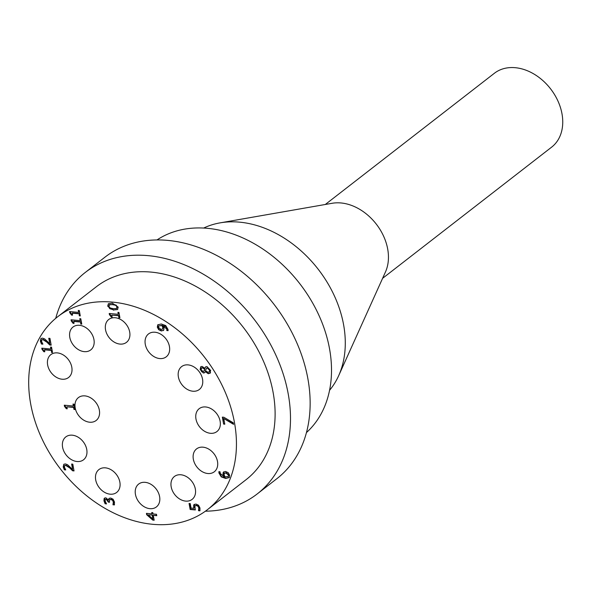 <?xml version="1.0" encoding="UTF-8"?>
<svg xmlns="http://www.w3.org/2000/svg" width="592" height="592" viewBox="0 0 592 592"><rect width="100%" height="100%" fill="white"/><g stroke="black" fill="none" stroke-linecap="round" stroke-linejoin="round"><path stroke-width="0.89" d="M116.602 308.328L117.386 306.782L116.032 305.065L112.894 304.392L109.365 304.85M116.846 308.217L116.284 308.573L117.075 307.026L115.721 305.309L112.584 304.636L109.505 304.717M117.682 309.438L113.908 309.912L109.772 308.691L108.025 305.923L108.536 303.629M113.59 310.164L107.707 306.168L108.373 303.748L112.31 303.141L118.193 307.13L117.534 309.572L113.908 309.912M109.897 304.51L108.824 306.271L110.186 308.003L113.324 308.669L116.284 308.573M151.952 513.863L151.715 512.554L152.803 512.65L153.039 513.96L156.495 514.278L156.754 515.691L153.298 515.373L154.179 520.22L152.758 520.087L146.675 514.707L146.431 513.353L151.952 513.863L152.085 512.583M154.127 519.939L153.076 519.843L146.994 514.463L146.801 513.39M156.702 515.41L153.298 515.373M152.529 515.025L148.281 514.914L152.884 518.962L152.529 515.025L148.281 514.914M152.884 518.962L152.211 515.277M223.769 418.522L224.797 424.19L223.613 424.079L222.348 417.116L223.857 417.256L233.278 422.792L233.566 424.353L223.769 418.522L233.477 423.865M223.613 424.079L222.718 417.153M224.745 423.909L223.931 423.835M109.453 501.986L108.699 501.912L106.523 499.041L105.531 499.515M105.213 499.759L105.147 501.069L106.53 503.896L105.102 503.762L103.963 500.847L104.111 498.582L105.79 497.776L108.506 500.018L108.891 498.605L110.615 498.013L113.057 499.189L114.478 501.979L114.404 504.917L112.976 504.784L113.331 501.957L112.465 500.24L110.785 499.493L109.446 500.018L109.505 502.26L108.388 502.157L106.205 499.285L105.213 499.759L105.628 499.359M114.471 504.65L113.294 504.539L113.649 501.713L112.783 499.996L111.104 499.248L109.764 499.774M109.446 500.018L109.875 499.604M108.506 500.018L109.32 498.227M106.36 503.607L105.42 503.518L104.273 500.603L104.695 497.961M210.264 372.982L208.288 373.73L205.313 371.635L204.588 372.753L203.382 373.027L200.126 369.482L200.777 366.729L202.079 366.411L204.802 368.298L205.594 366.877L206.956 366.574L210.641 370.422L209.923 373.323M210.574 372.731L208.606 373.485L205.676 371.391L205.313 371.635M204.743 372.612L203.7 372.782L201.635 371.672L200.444 369.23L200.947 366.618M207.918 372.235L209.131 371.946L209.635 370.318L207.363 368.098L206.408 368.291L205.535 370.784L207.918 372.235M209.279 371.806L209.953 370.074L207.681 367.854L206.578 368.187M204.573 369.127L202.36 367.854L201.502 368.061L201.125 369.578L202.952 371.532L203.752 371.347L204.891 368.883L202.679 367.602L201.672 367.958M204.233 370.614L204.891 368.883M203.907 371.199L204.551 370.37M204.802 368.298L205.757 366.774M72.616 469.441L71.639 464.047L72.809 464.158L74.037 470.921L72.609 470.795L69.708 467.924L65.719 465.423L64.558 465.845L64.395 467.155L65.756 469.937L64.321 469.804L63.203 466.94L63.832 464.276L65.379 463.921L67.495 464.676L72.616 469.441L72.009 464.084M65.586 469.648L64.639 469.56L63.522 466.696L63.995 464.165M73.985 470.647L72.927 470.544L70.019 467.673L66.038 465.179L64.876 465.601M64.558 465.845L64.928 465.534M158.708 329.729L157.317 327.191L157.775 324.838L161.283 323.979L165.723 325.57L168.01 329.426L168.098 330.654L166.803 330.543L166.811 329.122L162.867 325.622L163.984 327.968L163.777 330.033L161.424 330.995L158.708 329.729L159.026 329.485L157.627 326.947L158.064 324.564M163.451 330.454L161.742 330.743L159.026 329.485M162.563 329.1L162.807 327.539L161.89 325.526L158.737 325.977L158.419 327.302L161.098 329.492L162.711 328.9L163.126 327.295L162.208 325.274L158.737 325.977M163.777 330.033L163.303 330.588M162.867 325.622L165.841 326.532L167.129 328.878L166.789 330.469M168.113 330.38L167.122 330.292M73.356 406.023L73.001 404.077L74.03 404.173L74.999 409.523L73.97 409.427L73.608 407.437L66.866 406.822L67.229 408.813L66.304 408.724L64.491 406.334L64.284 405.194L73.356 406.023L73.371 404.114M67.177 408.532L66.622 408.48L64.654 405.224M74.947 409.242L74.289 409.183L73.926 407.192L66.866 406.822M73.075 323.321L71.262 320.931L71.055 319.791L80.127 320.62L79.772 318.674L80.801 318.77L81.77 324.12L80.741 324.031L80.697 321.789L73.956 321.167L74 323.41L73.075 323.321L73.393 323.077L71.425 319.821M81.718 323.839L81.06 323.78M80.741 324.031L80.697 321.789M80.386 322.033L73.637 321.419M80.127 320.62L80.142 318.711M73.948 323.128L73.393 323.077M193.754 508.417L193.68 504.932L195.908 504.029L198.505 505.22L199.985 508.003L199.933 510.822L198.505 510.689L198.816 507.869L197.913 506.234L196.174 505.524L194.835 506.012L195.338 509.956L190.15 509.483L189.055 503.459L190.239 503.57L191.075 508.173L194.072 508.173L194.309 504.273M195.234 509.668L190.461 509.231L189.418 503.496M200 510.556L198.823 510.445L199.127 507.625L198.231 505.982L196.492 505.272L195.153 505.76M194.835 506.012L195.242 505.635M71.58 315.092L69.767 312.694L69.56 311.555L78.632 312.391L78.277 310.437L79.306 310.534L80.275 315.891L79.247 315.795L79.202 313.553L72.461 312.939L72.505 315.173L71.58 315.092L71.898 314.848L69.93 311.592M80.223 315.61L79.565 315.551M79.247 315.795L79.202 313.553M78.884 313.804L72.143 313.183M78.632 312.391L78.647 310.474M72.453 314.892L71.898 314.848M228.209 476.471L228.852 474.902L226.174 472.705L224.56 473.289M224.242 473.533L224.146 474.91L225.056 476.915L228.216 476.464L228.534 475.147L225.863 472.949L224.242 473.533L224.701 473.097M224.087 476.826L222.969 474.481L223.177 472.409L225.53 471.454L228.246 472.712L229.637 475.258L229.163 477.589L225.663 478.462L221.238 476.871L218.944 473.008L218.855 471.772L220.15 471.891L220.143 473.311L224.087 476.826L224.405 476.582L223.288 474.229L223.813 471.735M229.481 477.344L225.981 478.21L221.556 476.627L219.255 472.756L219.173 471.528M43.823 351.715L42.01 349.317L41.803 348.177L50.868 349.014L50.52 347.067L51.541 347.156L52.518 352.514L51.489 352.418L51.445 350.183L44.696 349.561L44.748 351.796L43.823 351.715L44.141 351.47L42.165 348.214M52.466 352.233L51.807 352.173M51.489 352.418L51.445 350.183M51.127 350.427L44.385 349.805M50.868 349.014L50.882 347.097M44.696 351.522L44.141 351.47M118.274 314.308L117.919 312.361L118.948 312.45L119.924 317.808L118.896 317.712L118.533 315.721L111.784 315.099L112.147 317.09L111.229 317.009L109.416 314.611L109.209 313.471L118.274 314.308L118.289 312.391M112.095 316.816L111.548 316.764L109.572 313.508M119.873 317.527L119.214 317.467L118.851 315.477L111.784 315.099M49.75 345.01L46.849 342.139L42.861 339.638L41.699 340.067L41.536 341.369L42.898 344.152L41.462 344.019L40.345 341.155L40.974 338.491L42.52 338.136L44.637 338.89L49.758 343.656L48.781 338.269L49.95 338.372L51.178 345.143L49.75 345.01L50.068 344.766L47.16 341.895L43.179 339.394L42.017 339.815M51.127 344.862L50.068 344.766M41.699 340.067L42.069 339.749M49.758 343.656L49.151 338.298M41.462 344.019L40.663 340.911L41.137 338.38M42.728 343.863L41.78 343.774M152.758 524.305A122.107 91.168 -127.8 0 0 207.429 509.675A122.107 91.168 -127.8 0 0 204.595 357.309A122.107 91.168 -127.8 0 0 57.705 316.735A122.107 91.168 -127.8 0 0 41.41 437.599A122.107 91.168 -127.8 0 0 152.758 524.305M205.661 406.963A14.474 10.804 52.2 0 1 218.855 417.242A14.474 10.804 52.2 0 1 216.924 431.561A14.474 10.804 52.2 0 1 199.519 426.758A14.474 10.804 52.2 0 1 199.178 408.695A14.474 10.804 52.2 0 1 205.661 406.963M188.071 364.887A14.474 10.804 52.2 0 1 201.265 375.165A14.474 10.804 52.2 0 1 199.334 389.492A14.474 10.804 52.2 0 1 181.929 384.682A14.474 10.804 52.2 0 1 181.589 366.626A14.474 10.804 52.2 0 1 188.071 364.887M154.963 332.23A14.474 10.804 52.2 0 1 168.165 342.509A14.474 10.804 52.2 0 1 166.234 356.828A14.474 10.804 52.2 0 1 148.821 352.025A14.474 10.804 52.2 0 1 148.488 333.962A14.474 10.804 52.2 0 1 154.963 332.23M115.218 317.741A14.474 10.804 52.2 0 1 128.42 328.02A14.474 10.804 52.2 0 1 126.488 342.346A14.474 10.804 52.2 0 1 109.076 337.536A14.474 10.804 52.2 0 1 108.743 319.48A14.474 10.804 52.2 0 1 115.218 317.741M79.483 325.304A14.474 10.804 52.2 0 1 92.678 335.583A14.474 10.804 52.2 0 1 90.746 349.909A14.474 10.804 52.2 0 1 73.341 345.099A14.474 10.804 52.2 0 1 73.001 327.036A14.474 10.804 52.2 0 1 79.483 325.304M57.328 352.891A14.474 10.804 52.2 0 1 70.522 363.17A14.474 10.804 52.2 0 1 68.591 377.489A14.474 10.804 52.2 0 1 51.186 372.686A14.474 10.804 52.2 0 1 50.845 354.623A14.474 10.804 52.2 0 1 57.328 352.891M72.283 435.187A14.474 10.804 52.2 0 1 85.477 445.465A14.474 10.804 52.2 0 1 83.546 459.784A14.474 10.804 52.2 0 1 66.141 454.982A14.474 10.804 52.2 0 1 65.801 436.918A14.474 10.804 52.2 0 1 72.283 435.187M105.383 467.843A14.474 10.804 52.2 0 1 118.585 478.121A14.474 10.804 52.2 0 1 116.654 492.448A14.474 10.804 52.2 0 1 99.241 487.638A14.474 10.804 52.2 0 1 98.908 469.582A14.474 10.804 52.2 0 1 105.383 467.843M145.129 482.332A14.474 10.804 52.2 0 1 158.33 492.611A14.474 10.804 52.2 0 1 156.399 506.93A14.474 10.804 52.2 0 1 138.987 502.127A14.474 10.804 52.2 0 1 138.654 484.064A14.474 10.804 52.2 0 1 145.129 482.332M180.871 474.769A14.474 10.804 52.2 0 1 194.065 485.048A14.474 10.804 52.2 0 1 192.134 499.367A14.474 10.804 52.2 0 1 174.729 494.564A14.474 10.804 52.2 0 1 174.388 476.501A14.474 10.804 52.2 0 1 180.871 474.769M203.026 447.182A14.474 10.804 52.2 0 1 216.221 457.461A14.474 10.804 52.2 0 1 214.289 471.787A14.474 10.804 52.2 0 1 196.884 466.977A14.474 10.804 52.2 0 1 196.544 448.914A14.474 10.804 52.2 0 1 203.026 447.182M84.885 395.885A14.474 10.804 52.2 0 1 98.08 406.156A14.474 10.804 52.2 0 1 96.148 420.483A14.474 10.804 52.2 0 1 78.743 415.673A14.474 10.804 52.2 0 1 78.403 397.617A14.474 10.804 52.2 0 1 84.885 395.885M382.602 278.321L551.64 147.134A46.731 34.891 -127.8 0 0 557.879 100.877A46.731 34.891 -127.8 0 0 515.262 67.695A46.731 34.891 -127.8 0 0 494.342 73.297L325.297 204.484M329.574 390.283A104.014 77.663 -127.8 0 0 338.661 375.713L385.473 271.95A46.731 34.891 -127.8 0 0 379.398 228.512A46.731 34.891 -127.8 0 0 340.97 202.96A46.731 34.891 -127.8 0 0 332.186 203.278L220.046 222.873A104.014 77.663 -127.8 0 0 203.678 228.053M338.661 375.713A104.014 77.663 -127.8 0 0 318.148 269.182A104.014 77.663 -127.8 0 0 220.046 222.873M306.456 432.574A122.107 91.168 -127.8 0 0 299.663 283.531A122.107 91.168 -127.8 0 0 156.969 239.952M205.38 511.199A140.2 104.68 -127.8 0 0 257.187 493.957A140.2 104.68 -127.8 0 0 253.924 319.021A140.2 104.68 -127.8 0 0 85.278 272.446A140.2 104.68 -127.8 0 0 55.715 318.341M207.429 509.675L246.094 479.668A122.107 91.168 -127.8 0 0 243.26 327.302A122.107 91.168 -127.8 0 0 96.37 286.735L57.705 316.735M257.187 493.957L276.834 478.713A140.2 104.68 -127.8 0 0 273.578 303.777A140.2 104.68 -127.8 0 0 104.925 257.194L85.278 272.446"/></g></svg>
